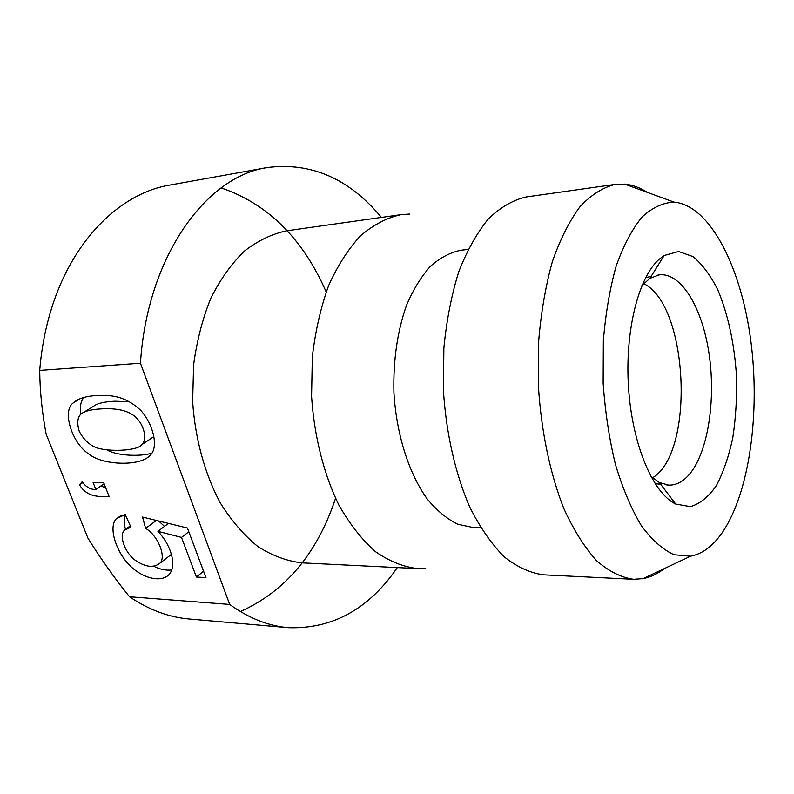 <?xml version="1.0" encoding="UTF-8"?>
<svg xmlns="http://www.w3.org/2000/svg" width="794" height="794" viewBox="0 0 794 794"><rect width="100%" height="100%" fill="white"/><g stroke="black" fill="none" stroke-linecap="round" stroke-linejoin="round"><path stroke-width="1.19" d="M480.767 527.851L473.8 527.673L457.741 524.248C447.032 518.988 436.889 510.592 427.311 499.079C408.93 473.69 396.375 434.427 393.923 392.524C393.149 360.436 397.337 331.396 406.478 305.422C413.227 289.631 421.217 276.58 430.437 266.278C440.134 257.752 450.287 252.413 460.897 250.239L468.093 249.395M102.456 408.811C91.479 409.307 84.293 411.094 80.879 414.17C77.465 417.426 76.899 423.053 79.172 431.082C84.243 441.553 93.216 447.379 99.121 448.501C112.47 451.935 138.285 450.486 141.898 444.6C148.141 438.715 143.317 421.247 132.102 414.438C125.313 410.101 115.438 408.225 102.456 408.811M129.462 401.695L114.683 401.218C103.726 401.754 96.54 403.57 93.116 406.647M149.699 439.39L153.818 436.601M171.623 569.993C165.926 570.608 159.991 569.377 153.828 566.301M125.442 529.32C124.013 523.643 123.993 518.819 125.383 514.859M168.388 556.673L171.087 554.688M164.497 526.372L158.681 521.013M151.773 453.225C140.419 456.709 116.986 455.945 106.932 449.91M80.859 414.2C79.698 407.004 80.68 401.446 83.787 397.496M105.691 487.794L100.848 486.017M196.416 577.03L181.508 537.409L157.907 531.335C171.246 545.22 176.566 564.891 169.727 573.725C162.661 583.143 142.722 579.044 129.094 564.802C115.686 550.818 108.252 526.869 116.4 518.661L125.244 514.542L130.891 527.137L124.271 530.422C119.06 535.553 124.499 551.612 134.176 559.452C144.974 567.273 153.708 568.395 160.368 562.817C166.145 556.098 157.778 535.335 145.639 528.387L142.513 517.053L187.434 528.04L205.964 577.615L196.416 577.03L203.562 571.204M188.823 531.752L181.508 537.409M156.358 520.437L145.639 528.387M168.457 523.395L157.907 531.335M97.334 395.481C112.53 394.906 125.164 396.494 139.804 409.466C152.607 422.239 159.415 447.31 150.185 455.19C140.975 466.554 102.634 465.711 88.402 453.741C71.391 442.337 61.882 410.121 73.485 402.737C78.209 398.489 86.159 396.077 97.334 395.481M397.337 567.581C368.882 608.998 332.666 629.037 288.659 627.697L189.786 619.062C169.241 617.404 149.143 609.971 129.511 596.76C114.415 578.032 100.55 558.47 87.886 538.074L46.161 434.199C42.092 412.632 39.928 391.363 39.7 370.391C41.357 350.065 44.95 330.612 50.469 312.052C71.48 240.513 120.142 193.319 169.608 185.111L267.27 167.554C311.149 161.986 349.201 178.61 381.428 217.417M79.489 484.836L82.129 481.799C86.218 487.179 90.784 489.729 95.826 489.441L93.116 482.563L103.667 482.603L109.106 496.498C100.064 496.478 87.638 498.056 79.489 484.836L82.765 482.643M104.123 483.784L95.826 489.441M221.179 187.92C267.806 203.85 302.812 238.528 326.185 291.954M335.554 498.334C317.104 553.676 285.374 591.411 240.354 611.539M39.7 370.391L140.449 363.245L229.684 604.423L129.511 596.76M140.449 363.245C147.218 256.541 206.182 176.288 267.27 167.554M288.659 627.697C268.64 626.099 248.979 618.337 229.684 604.423M425.653 568.385L417.376 568.573L301.978 562.857C287.091 561.169 272.451 555.78 258.07 546.689C244.145 535.474 231.58 520.933 220.375 503.059C204.902 474.236 195.155 438.933 192.644 401.734L193.607 364.912C196.843 340.844 202.589 318.602 210.847 298.197C220.345 279.329 231.511 263.648 244.334 251.142C257.812 240.711 271.876 233.942 286.545 230.826L400.93 214.668L409.506 214.052M417.376 568.573C403.154 566.856 389.129 561.179 375.294 551.532C361.866 539.612 349.717 524.09 338.83 504.984C323.783 474.117 314.186 436.253 311.576 396.355L312.33 356.883C315.337 331.108 320.776 307.338 328.637 285.572C337.698 265.494 348.358 248.869 360.615 235.699C373.488 224.762 386.926 217.755 400.93 214.668M652.509 477.819C695.226 452.501 688.477 304.936 643.636 283.617M641.969 285.473L649.849 278.406L658.951 274.903C680.944 271.975 702.035 307.218 708.923 352.864C715.92 398.479 708.466 450.079 690.423 473.065C683.902 481.283 676.667 485.303 668.717 485.124L659.338 482.534L650.683 476.132M659.01 259.42C638.227 277.672 624.61 332.12 628.6 388.723C632.49 445.365 653.125 493.352 675.704 504.051L690.413 506.641C699.971 503.843 708.615 496.826 716.357 485.591C723.344 472.341 728.813 456.421 732.773 437.822C735.76 418.22 737.011 397.774 736.514 376.485C734.43 343.862 728.227 315.079 717.925 290.138C710.531 275.329 702.194 264.134 692.934 256.561L678.552 251.49L664.151 255.519L659.01 259.42M721.925 533.092C712.675 546.282 702.224 553.984 690.572 556.197L674.017 554.738C662.732 549.587 651.844 539.9 641.344 525.668C631.339 508.904 622.704 488.509 615.449 464.48C609.236 438.824 605.137 411.699 603.142 383.095L603.351 340.775C605.614 313.273 609.921 288.282 616.253 265.792C623.588 245.376 632.193 229.119 642.078 217.01C652.42 207.542 663.089 202.579 674.116 202.142C709.915 205.348 740.792 266.595 750.608 339.227C760.493 411.977 749.705 492.915 721.925 533.092M664.33 568.583C657.601 573.824 650.514 577.169 643.061 578.628L633.612 579.302C621.186 577.566 608.839 571.362 596.582 560.693C584.622 547.443 573.715 530.084 563.849 508.626C550.153 473.909 541.171 431.152 538.401 386.083L538.63 341.569C541.042 312.558 545.617 285.9 552.366 261.603C560.197 239.262 569.447 220.911 580.116 206.549C591.332 194.728 603.043 187.334 615.251 184.387L624.719 184.129C632.481 184.863 640.053 187.622 647.418 192.406M633.612 579.302L543.662 574.836C530.402 573.109 517.271 567.115 504.269 556.872C491.615 544.178 480.112 527.583 469.76 507.098C455.409 473.998 446.109 433.286 443.409 390.38L443.876 347.98C446.556 320.319 451.538 294.872 458.813 271.627C467.219 250.229 477.134 232.592 488.548 218.707C500.538 207.244 513.053 199.999 526.094 196.981L615.251 184.387M93.116 406.568L83.995 412.175M153.808 436.631L141.888 444.63M124.192 530.332L124.708 529.955M126.683 528.516L130.315 525.856M160.428 562.886L171.435 554.301M116.5 518.76L121.065 515.485M80.125 398.737L73.485 402.737M655.09 483.665L660.648 484.261M666.116 484.846L668.717 485.124M645.671 277.563L651.05 276.481M656.698 275.349L658.951 274.903M659.338 482.534L675.704 504.051M649.849 278.406L664.151 255.519M674.116 202.142L624.719 184.129M690.572 556.197L643.061 578.628"/></g></svg>
